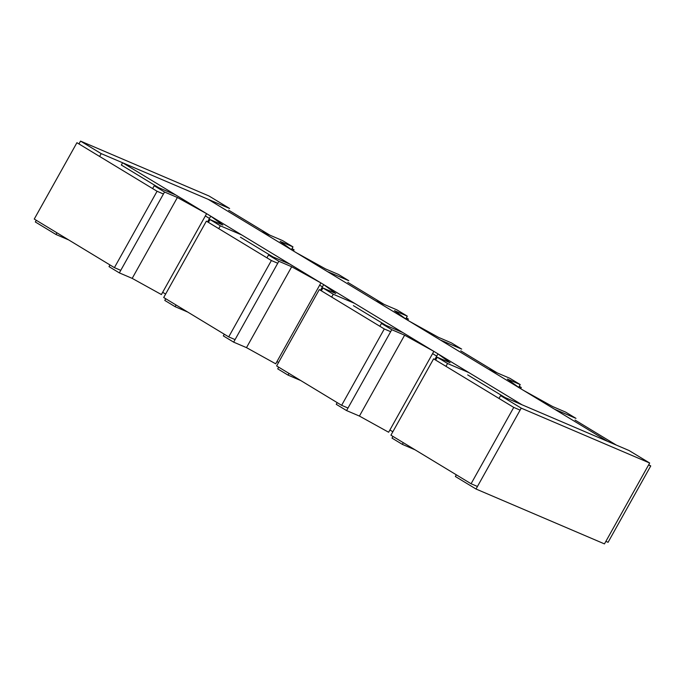 <?xml version="1.0" encoding="UTF-8"?>
<svg xmlns="http://www.w3.org/2000/svg" width="685" height="685" viewBox="0 0 685 685"><rect width="100%" height="100%" fill="white"/><g stroke="black" fill="none" stroke-linecap="round" stroke-linejoin="round"><path stroke-width="1.03" d="M271.38 260.531L228.704 336.892L163.698 297.504L206.373 221.144L271.38 260.531L277.742 263.254M384.302 328.963L341.627 405.315L276.629 365.927L319.304 289.575L384.302 328.963L390.664 331.686M513.75 407.404L471.083 483.756L390.929 435.189L433.605 358.837L513.75 407.404L520.12 410.127M432.577 353.623L436.705 356.132L432.577 353.623M389.902 429.974L392.847 431.764M341.627 405.315L347.997 408.037M319.647 285.2L322.404 286.869L319.647 285.2M276.98 361.552L278.547 362.502M228.704 336.892L235.066 339.606M205.346 215.938L209.473 218.438L205.346 215.938M162.67 292.289L165.616 294.07M157.07 191.269L76.925 142.703L34.25 219.054L114.404 267.63L157.07 191.269L163.441 193.992M114.404 267.63L120.765 270.344M520.651 388.66L521.302 387.496L519.264 386.272M519.102 386.563L521.302 387.496M407.721 320.238L408.371 319.073L406.342 317.84M406.171 318.131L408.371 319.073M293.42 250.975L294.07 249.811L292.033 248.578M291.87 248.869L294.07 249.811M269.967 235.203L228.687 210.192M384.268 304.465L347.809 282.374M497.199 372.897L460.731 350.806M605.882 541.356L608.074 542.297L650.75 465.946L648.712 464.713M616.32 445.079L575.04 420.068M471.083 483.756L477.445 486.478M648.549 465.004L650.75 465.946M68.68 239.921L55.999 234.501L35.337 221.983L36.288 220.287M55.999 234.501L56.941 232.806M99.616 156.454L101.2 153.62L229.629 208.497L208.976 195.978L80.539 141.101L101.2 153.62M79.118 143.644L80.539 141.101M132.188 278.375L177.389 197.494L206.613 213.669L161.403 294.55L132.188 278.375L119.344 272.887L109.018 266.628L109.96 264.932M152.635 188.581L154.219 185.746L164.546 192.005L177.389 197.494M206.613 213.669L175.625 194.891L154.219 185.746M119.344 272.887L164.546 192.005M300.732 380.535L288.042 375.115L277.716 368.855L278.658 367.16M320.58 290.123L323.671 284.6L335.761 293.463L322.918 287.974L321.496 290.517M331.66 297.067L333.244 294.233L354.65 303.378L323.671 284.6M288.042 375.115L288.993 373.419M322.918 287.974L333.244 294.233M415.033 449.797L402.352 444.377L392.017 438.117L392.967 436.422M445.969 366.329L447.553 363.495L468.96 372.64L437.972 353.862L450.062 362.725L437.227 357.236L435.806 359.779M437.972 353.862L434.881 359.385M402.352 444.377L403.294 442.681M437.227 357.236L447.553 363.495M291.425 249.665L292.983 246.883L282.648 240.623L261.25 231.479L292.23 250.256L280.139 241.394L292.983 246.883M438.511 337.362L409.287 321.188L440.275 339.966L461.681 349.11L451.355 342.851L438.511 337.362M327.353 271.534L348.759 280.679L338.424 274.42L325.58 268.931L296.365 252.756L327.353 271.534M518.656 387.359L520.215 384.576L509.88 378.317L488.474 369.172L519.461 387.941L507.371 379.088L520.215 384.576M405.734 318.927L407.284 316.145L396.957 309.885L375.551 300.741L406.539 319.518L394.44 310.656L407.284 316.145M554.576 409.228L575.982 418.372L565.656 412.113L552.812 406.625L523.597 390.45L554.576 409.228M359.419 416.069L404.621 335.188L433.836 351.362L388.635 432.244L359.419 416.069L346.576 410.58L336.241 404.321L337.191 402.626M433.836 351.362L402.857 332.585L381.451 323.44L391.777 329.699L404.621 335.188M346.576 410.58L391.777 329.699M379.867 326.274L381.451 323.44M246.489 347.637L291.69 266.756L320.914 282.931L275.712 363.812L246.489 347.637L233.645 342.149L223.319 335.89L224.269 334.194M320.914 282.931L289.926 264.153L268.52 255.008L278.846 261.268L291.69 266.756M233.645 342.149L278.846 261.268M266.936 257.843L268.52 255.008M187.801 312.103L175.12 306.683L164.785 300.424L165.736 298.728M220.322 225.802L241.728 234.946L210.74 216.169L222.839 225.031L209.995 219.542L220.322 225.802L218.738 228.636M176.062 304.988L175.12 306.683M209.995 219.542L208.574 222.086M210.74 216.169L207.658 221.692M476.024 489.022L521.225 408.14L649.663 463.017L604.461 543.899L476.024 489.022L455.371 476.503L456.313 474.808M498.988 398.456L500.572 395.622L521.225 408.14M649.663 463.017L629.001 450.499L500.572 395.622M158.655 187.639L121.339 165.034L122.606 162.765L521.979 404.767L607.604 441.354L208.223 199.352L122.606 162.765M505.008 397.514L467.692 374.9M385.886 325.332L353.392 305.638M272.955 256.909L240.461 237.215"/></g></svg>
